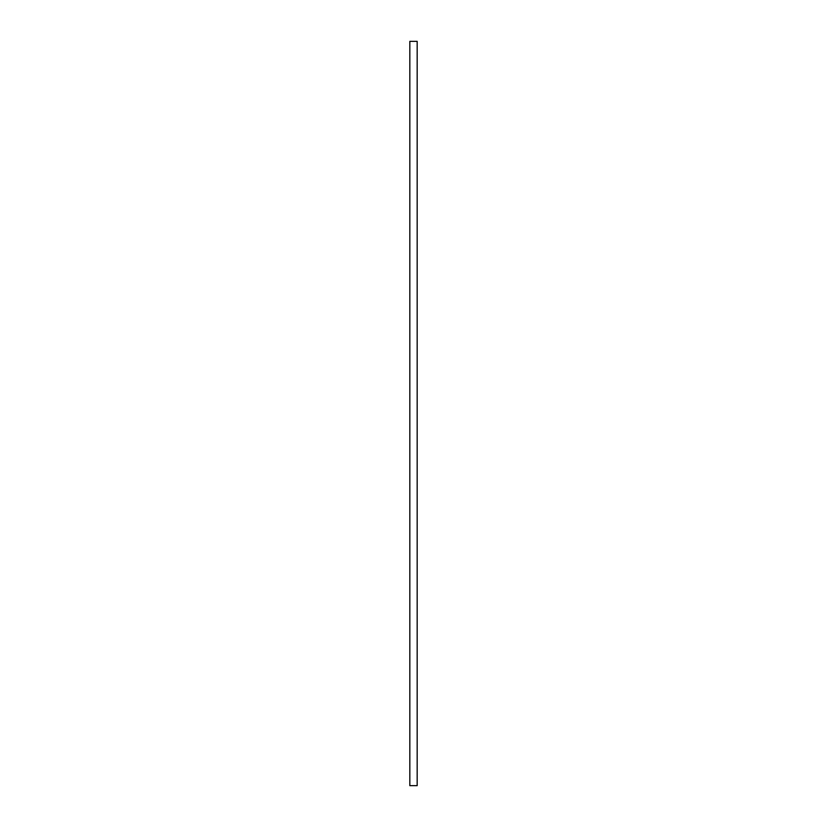 <?xml version="1.0" encoding="UTF-8"?>
<svg xmlns="http://www.w3.org/2000/svg" width="827" height="827" viewBox="0 0 827 827"><rect width="100%" height="100%" fill="white"/><g stroke="black" fill="none" stroke-linecap="round" stroke-linejoin="round"><path stroke-width="1.24" d="M409.83 41.35L409.83 785.65L417.17 785.65L417.17 41.35L409.83 41.35"/></g></svg>
